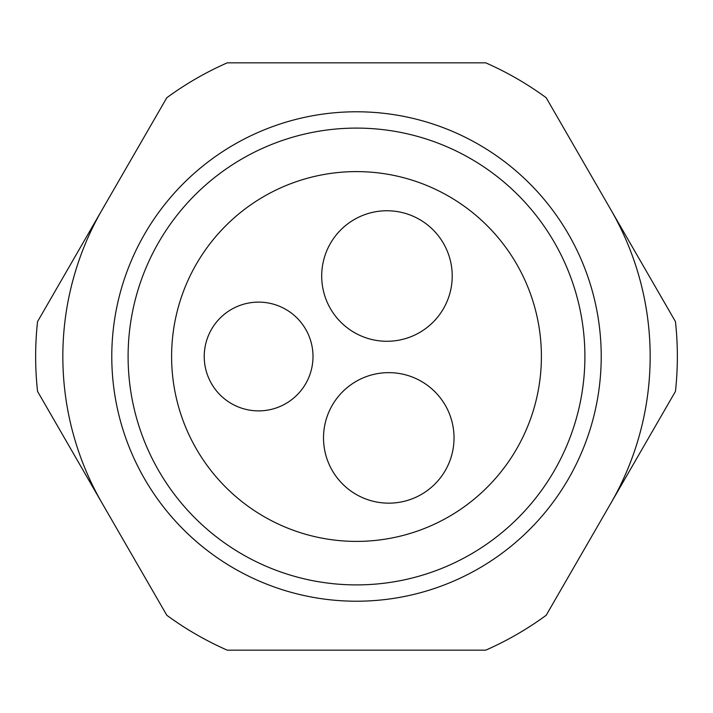<?xml version="1.0" encoding="UTF-8"?>
<svg xmlns="http://www.w3.org/2000/svg" width="713" height="713" viewBox="0 0 713 713"><rect width="100%" height="100%" fill="white"/><g stroke="black" fill="none" stroke-linecap="round" stroke-linejoin="round"><path stroke-width="1.07" d="M227.233 650.158L485.767 650.158A320.85 320.85 0 0 0 546.185 615.274L675.452 391.384A320.85 320.85 0 0 0 675.452 321.616L546.185 97.726A320.85 320.85 0 0 0 485.767 62.842L227.233 62.842A320.85 320.85 0 0 0 166.815 97.726L37.548 321.616A320.85 320.85 0 0 0 37.548 391.384L166.815 615.274A320.85 320.85 0 0 0 227.233 650.158M601.219 356.5A244.719 244.719 0 0 1 356.5 601.219A244.719 244.719 0 0 1 111.781 356.5A244.719 244.719 0 0 1 356.5 111.781A244.719 244.719 0 0 1 601.219 356.5M312.998 356.5A54.384 54.384 0 0 1 258.614 410.884A54.384 54.384 0 0 1 204.23 356.5A54.384 54.384 0 0 1 258.614 302.116A54.384 54.384 0 0 1 312.998 356.5M323.515 437.898A65.257 65.257 0 0 0 388.772 503.155A65.257 65.257 0 0 0 454.029 437.898A65.257 65.257 0 0 0 388.772 372.641A65.257 65.257 0 0 0 323.515 437.898M452.211 276.011A65.257 65.257 0 0 1 386.954 341.277A65.257 65.257 0 0 1 321.697 276.011A65.257 65.257 0 0 1 386.954 210.754A65.257 65.257 0 0 1 452.211 276.011M541.399 356.5A184.899 184.899 0 0 0 372.676 172.314A184.899 184.899 0 0 0 171.601 356.5A184.899 184.899 0 0 0 356.5 541.399A184.899 184.899 0 0 0 541.399 356.5M128.099 356.5A228.401 228.401 0 0 0 356.5 584.901A228.401 228.401 0 0 0 584.901 356.5A228.401 228.401 0 0 0 356.5 128.099A228.401 228.401 0 0 0 128.099 356.5M650.158 356.5A293.658 293.658 0 0 1 610.818 503.333A293.658 293.658 0 0 0 610.818 209.667A293.658 293.658 0 0 1 650.158 356.5M102.182 503.333A293.658 293.658 0 0 1 102.182 209.667A293.658 293.658 0 0 0 102.182 503.333"/></g></svg>
